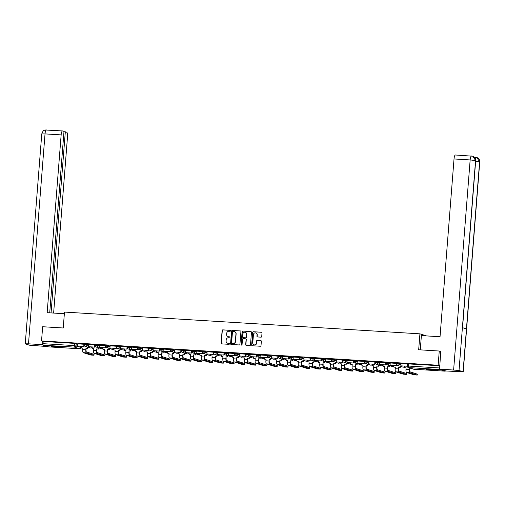<?xml version="1.0" encoding="UTF-8"?>
<svg xmlns="http://www.w3.org/2000/svg" width="505" height="505" viewBox="0 0 505 505"><rect width="100%" height="100%" fill="white"/><g stroke="black" fill="none" stroke-linecap="round" stroke-linejoin="round"><path stroke-width="0.76" d="M230.482 330.826A0.492 0.473 -72.6 0 0 230.046 330.308L222.844 329.866A0.707 0.675 -72.6 0 0 222.112 330.522L221.121 343.141A0.707 0.675 -72.6 0 0 221.739 343.88L228.948 344.322A0.492 0.473 -72.6 0 0 229.131 343.362A0.492 0.473 -72.6 0 0 229.024 343.343L228.09 343.286A2.254 2.171 -72.6 0 1 226.095 340.907L226.183 339.859A2.254 2.171 -72.6 0 1 228.525 337.75L229.459 337.807A0.492 0.473 -72.6 0 0 229.642 336.841A0.492 0.473 -72.6 0 0 229.535 336.822L228.601 336.766A2.254 2.171 -72.6 0 1 226.612 334.392L226.695 333.338A2.254 2.171 -72.6 0 1 229.036 331.23L229.971 331.286A0.492 0.473 -72.6 0 0 230.482 330.826M230.046 330.308L230.236 330.365A0.492 0.473 -72.6 0 0 230.236 330.365L223.033 329.923A0.707 0.675 -72.6 0 0 222.301 330.579L221.304 343.198A0.707 0.675 -72.6 0 0 221.682 343.873M229.024 343.343L229.207 343.4A0.492 0.473 -72.6 0 0 229.207 343.4L228.09 343.286M229.737 336.885A0.492 0.473 -72.6 0 0 229.725 336.879L228.601 336.766M55.159 346.241A5.599 0.354 -175.5 0 0 51.037 346.26A5.599 0.354 -175.5 0 0 58.069 347.156A5.599 0.354 -175.5 0 0 62.197 347.137A5.599 0.354 -175.5 0 0 55.159 346.241M430.355 369.224A5.599 0.354 -175.5 0 0 426.226 369.237A5.599 0.354 -175.5 0 0 433.265 370.133A5.599 0.354 -175.5 0 0 437.387 370.115A5.599 0.354 -175.5 0 0 430.355 369.224M260.997 337.163A0.707 0.675 -72.6 0 0 261.735 336.507L262.013 332.965A0.707 0.675 -72.6 0 0 261.388 332.227L253.39 331.734A0.707 0.675 -72.6 0 0 252.658 332.397L251.66 345.01A0.707 0.675 -72.6 0 0 252.285 345.755L260.283 346.241A0.707 0.675 -72.6 0 0 261.016 345.584L261.356 341.304A0.707 0.675 -72.6 0 0 260.731 340.566L257.31 340.357A0.707 0.675 -72.6 0 0 256.578 341.014L256.407 343.135A1.887 1.812 -72.6 0 1 254.028 344.82A1.887 1.812 -72.6 0 1 252.778 342.914L253.434 334.607A1.887 1.812 -72.6 0 1 255.814 332.921A1.887 1.812 -72.6 0 1 257.064 334.828L256.95 336.216A0.707 0.675 -72.6 0 0 257.575 336.955L260.997 337.163M41.536 340.938L42.654 326.729L63.232 327.991L64.489 312.071L419.926 333.837L418.677 349.763L439.262 351.026L438.138 365.229L41.536 340.938L43.184 341.456L43.007 343.671L74.298 345.584L81.324 347.49M240.923 331.678A0.707 0.675 -72.6 0 0 240.304 330.933L232.3 330.44A0.707 0.675 -72.6 0 0 231.568 331.103L230.577 343.716A0.707 0.675 -72.6 0 0 231.202 344.46L239.2 344.953A0.707 0.675 -72.6 0 0 239.932 344.29L240.923 331.678M242.848 331.091L250.846 331.577A0.707 0.675 -72.6 0 1 251.471 332.322L250.474 344.934A0.707 0.675 -72.6 0 1 249.741 345.597L246.32 345.388A0.707 0.675 -72.6 0 1 245.695 344.644L246.099 339.53A0.707 0.675 -72.6 0 0 245.474 338.786L243.202 338.647A0.707 0.675 -72.6 0 0 242.469 339.303L242.053 344.631A0.492 0.473 -72.6 0 1 241.428 345.073A0.492 0.473 -72.6 0 1 241.106 344.574L242.11 331.747A0.707 0.675 -72.6 0 1 242.848 331.091L250.846 331.577M439.647 369.016A1.433 0.379 93.5 0 0 439.874 369.508L445.151 371.162A1.433 0.379 93.5 0 0 445.176 371.169A1.433 0.379 93.5 0 0 445.448 370.834M439.262 351.026L440.953 351.556M438.138 365.229L439.792 365.746L439.615 367.962A1.433 0.379 93.5 0 0 439.609 368.656M43.184 341.456L74.475 343.375L77.776 344.063M48.594 346.872A1.433 0.379 -86.5 0 1 48.568 346.872A1.433 0.379 -86.5 0 1 48.543 346.872L43.272 345.218A1.433 0.379 -86.5 0 1 43.007 343.671M84.171 344.271L77.757 343.829L77.618 346.045L83.767 346.424L83.944 344.208M94.946 344.934L88.533 344.486L88.394 346.701L94.542 347.08L94.713 344.865M105.722 345.59L99.34 345.161M116.497 346.253L110.115 345.818M127.273 346.91L120.891 346.481M138.048 347.573L131.635 347.131L131.496 349.346L137.644 349.719L137.814 347.509M148.823 348.229L142.41 347.787L142.271 350.003L148.419 350.382L148.59 348.166M159.599 348.892L153.185 348.45L153.047 350.666L159.195 351.038L159.365 348.829M170.374 349.548L163.961 349.106L163.822 351.322L169.97 351.701L170.141 349.485M181.15 350.211L174.736 349.769L174.597 351.985L180.739 352.357L180.916 350.148M191.925 350.868L185.512 350.426L185.373 352.641L191.515 353.02L191.692 350.805M202.701 351.53L196.287 351.089L196.148 353.304L202.29 353.683L202.467 351.467M213.47 352.193L207.063 351.745L206.924 353.961L213.066 354.34L213.243 352.124M224.245 352.85L217.87 352.421M235.021 353.513L228.645 353.077M245.796 354.169L239.42 353.74M256.572 354.832L250.158 354.39L250.019 356.606L256.168 356.978L256.344 354.769M267.347 355.488L260.933 355.047L260.795 357.262L266.943 357.641L267.12 355.425M278.122 356.151L271.709 355.709L271.57 357.925L277.718 358.298L277.895 356.088M288.898 356.808L282.484 356.366L282.345 358.582L288.494 358.96L288.671 356.745M299.673 357.471L293.26 357.029L293.121 359.244L299.269 359.617L299.446 357.407M310.449 358.127L304.035 357.685L303.896 359.901L310.045 360.28L310.215 358.064M321.224 358.79L314.811 358.348L314.672 360.564L320.82 360.942L320.991 358.727M332 359.453L325.586 359.005L325.447 361.22L331.596 361.599L331.766 359.383M342.775 360.109L336.393 359.68M353.55 360.772L347.169 360.336M364.326 361.428L357.944 360.999M375.101 362.091L368.688 361.649L368.549 363.865L374.697 364.238L374.868 362.028M385.877 362.748L379.463 362.306L379.324 364.522L385.473 364.9L385.643 362.685M396.652 363.411L390.239 362.969L390.1 365.184L396.242 365.557L396.419 363.348M407.428 364.067L401.014 363.625L400.875 365.841L407.017 366.22L407.194 364.004M396.715 363.202L401.027 363.859M385.94 362.546L390.251 363.202M375.165 361.883L379.476 362.54M364.395 361.226L368.701 361.877M353.62 360.564L357.931 361.22M342.844 359.907L347.156 360.557M332.069 359.244L336.38 359.901M321.294 358.582L325.605 359.238M310.518 357.925L314.83 358.582M299.743 357.262L304.054 357.919M288.967 356.606L293.279 357.262M278.192 355.943L282.503 356.599M267.416 355.286L271.728 355.937M256.641 354.624L260.952 355.28M245.866 353.967L250.177 354.617M235.09 353.304L239.402 353.961M224.315 352.648L228.626 353.298M213.539 351.985L217.851 352.641M202.764 351.322L207.075 351.979M191.988 350.666L196.3 351.322M181.213 350.003L185.524 350.659M170.438 349.346L174.749 350.003M159.662 348.684L163.974 349.34M148.893 348.027L153.198 348.677M138.118 347.364L142.429 348.021M127.342 346.708L131.654 347.358M116.567 346.045L120.878 346.701M105.791 345.388L110.103 346.039M95.016 344.726L99.327 345.382M84.24 344.063L88.552 344.719M419.926 333.837L426.536 335.913M439.792 365.746L407.491 363.865M228.197 336.702A2.254 2.171 -72.6 0 0 228.79 336.822M227.686 343.217A2.254 2.171 -72.6 0 0 228.279 343.343M240.55 330.996A0.707 0.675 -72.6 0 0 240.487 330.99L232.489 330.504A0.707 0.675 -72.6 0 0 231.757 331.16L230.766 343.779A0.707 0.675 -72.6 0 0 231.139 344.454M232.969 331.469A0.492 0.473 -72.6 0 0 232.458 331.93L231.587 343.002A0.492 0.473 -72.6 0 0 232.212 343.583L233.007 343.583A2.254 2.171 -72.6 0 0 235.349 341.475L235.949 333.906A2.254 2.171 -72.6 0 0 233.954 331.533L232.969 331.469M234.547 331.652A2.254 2.171 -72.6 0 1 236.132 333.963L235.538 341.531A2.254 2.171 -72.6 0 1 233.19 343.646L232.212 343.583M245.72 338.849A0.707 0.675 -72.6 0 1 246.282 339.587L245.884 344.7A0.707 0.675 -72.6 0 0 246.257 345.382M243.031 331.147A0.707 0.675 -72.6 0 0 242.299 331.804L241.289 344.631A0.492 0.473 -72.6 0 0 241.529 345.092M246.516 334.222A1.887 1.812 -72.6 0 0 245.266 332.309A1.887 1.812 -72.6 0 0 242.886 333.994L242.659 336.923A0.707 0.675 -72.6 0 0 243.284 337.668L245.55 337.807A0.707 0.675 -72.6 0 0 246.288 337.144L246.705 334.278A1.887 1.812 -72.6 0 0 245.361 332.341M246.705 334.278L246.472 337.201A0.707 0.675 -72.6 0 1 245.739 337.864L243.467 337.725M255.902 332.953A1.887 1.812 -72.6 0 1 257.247 334.891L257.14 336.273A0.707 0.675 -72.6 0 0 257.518 336.949M254.122 344.846A1.887 1.812 -72.6 0 0 256.597 343.192L256.407 343.135M260.978 340.629A0.707 0.675 -72.6 0 0 260.921 340.623L257.493 340.414A0.707 0.675 -72.6 0 0 256.761 341.071L256.597 343.192M261.634 332.29A0.707 0.675 -72.6 0 0 261.577 332.284L253.573 331.791A0.707 0.675 -72.6 0 0 252.841 332.454L251.85 345.066A0.707 0.675 -72.6 0 0 252.222 345.748M87.82 347.15L87.719 348.393L85.957 348.223L86.077 349.832A1.938 0.511 93.5 0 0 86.431 351.922L94.006 354.352M82.845 348.09L81.33 347.939L82.852 348.033L82.725 349.567A2.872 0.757 -86.5 0 0 83.249 352.654L90.831 355.034L93.993 355.255L86.355 352.85A2.872 0.757 -86.5 0 1 85.837 349.757L85.957 348.223M87.719 348.393L86.197 348.298M84.127 345.01L84.007 346.499L77.618 346.045M81.33 347.939L81.456 346.342M87.479 348.317L87.573 347.074M64.356 313.731L47.161 312.677L61.149 134.892L45.027 133.901L28.501 343.817L42.559 344.681L42.824 341.342M53.625 313.075L67.493 136.88A4.305 1.143 93.5 0 0 66.71 132.241L65.322 131.805L51.068 312.917M28.501 343.817L25.25 343.829L29.448 345.186L47.653 346.588M43.064 344.839L42.559 344.681M49.717 312.835L63.996 131.395L62.607 130.959A4.305 1.143 93.5 0 0 62.532 130.94A4.305 1.143 93.5 0 0 61.149 134.892M63.971 131.723L65.322 131.805M420.267 349.858L421.391 335.598L440.038 336.74L454.027 158.955A4.305 1.143 -86.5 0 1 455.409 155.003A4.305 1.143 -86.5 0 1 455.485 155.022M463.079 371.743L466.45 328.906L462.403 327.638L459.032 370.474L463.23 371.831L445.921 370.986L439.584 368.997L440.751 351.493M459.032 370.474L439.584 368.997M474.7 157.213L474.239 157.068M462.548 327.682L475.697 160.647L472.8 156.234L471.739 156.02M463.23 371.831L479.75 161.916L476.821 157.491L475.792 157.289M53.404 346.159A5.561 0.354 -175.5 0 0 59.868 346.664M59.199 346.588L54.079 346.184M428.6 369.136A5.561 0.354 -175.5 0 0 435.064 369.647M434.395 369.565L429.275 369.161M98.595 347.806L98.494 349.05L96.733 348.886L96.853 350.495A1.938 0.511 93.5 0 0 97.206 352.578L104.781 355.009M93.621 348.753L92.106 348.601L93.627 348.69L93.501 350.23A2.872 0.757 -86.5 0 0 94.025 353.317L101.606 355.697L104.769 355.918L97.13 353.506A2.872 0.757 -86.5 0 1 96.613 350.419L96.733 348.886M98.494 349.05L96.973 348.961M94.902 345.673L94.782 347.156L88.394 346.701M92.106 348.601L92.232 346.998A1.433 1.433 0 0 1 90.408 347.958A1.433 1.382 -72.6 0 0 90.723 348.021A1.433 1.382 107.4 0 0 92.156 346.998M98.254 348.974L98.349 347.73M109.364 348.469L109.269 349.712L107.508 349.542L107.628 351.152A1.938 0.511 93.5 0 0 107.982 353.241L115.557 355.672M104.396 349.416L102.881 349.258L104.396 349.353L104.276 350.887A2.872 0.757 -86.5 0 0 104.8 353.98L112.375 356.353L115.544 356.574L107.906 354.169A2.872 0.757 -86.5 0 1 107.388 351.076L107.508 349.542M109.269 349.712L107.748 349.618M105.678 346.335L105.558 347.819L99.169 347.364L99.346 345.149M105.318 347.743L105.488 345.527M105.558 347.819L99.169 347.364M102.881 349.258L103.007 347.661M109.029 349.637L109.124 348.393M120.139 349.125L120.045 350.369L118.284 350.205L118.404 351.815A1.938 0.511 93.5 0 0 118.757 353.898L126.332 356.328M115.172 350.072L113.657 349.921L115.172 350.009L115.052 351.549A2.872 0.757 -86.5 0 0 115.576 354.636L123.151 357.016L126.319 357.237L118.681 354.826A2.872 0.757 -86.5 0 1 118.164 351.739L118.284 350.205M120.045 350.369L118.523 350.281M116.453 346.992L116.333 348.475L109.945 348.027L110.122 345.811M116.093 348.399L116.264 346.19M116.333 348.475L109.945 348.027M113.657 349.921L113.783 348.317M119.805 350.293L119.9 349.05M130.915 349.788L130.82 351.032L129.059 350.861L129.179 352.471A1.938 0.511 93.5 0 0 129.532 354.56L137.107 356.991M125.947 350.735L124.432 350.577L125.947 350.672L125.827 352.206A2.872 0.757 -86.5 0 0 126.351 355.299L133.926 357.673L137.095 357.894L129.457 355.488A2.872 0.757 -86.5 0 1 128.939 352.395L129.059 350.861M130.82 351.032L129.299 350.937M127.228 347.655L127.109 349.138L120.72 348.684L120.897 346.468M126.869 349.062L127.039 346.847M127.109 349.138L120.72 348.684M124.432 350.577L124.558 348.98A1.433 1.433 0 0 1 122.734 349.94A1.433 1.382 -72.6 0 0 123.05 349.997A1.433 1.382 107.4 0 0 124.482 348.974M130.574 350.956L130.675 349.712M141.69 350.445L141.596 351.695L139.834 351.524L139.954 353.134A1.938 0.511 93.5 0 0 140.308 355.217L147.883 357.647M136.722 351.392L135.207 351.24L136.722 351.335L136.602 352.869A2.872 0.757 -86.5 0 0 137.126 355.956L144.701 358.335L147.87 358.556L140.232 356.145A2.872 0.757 -86.5 0 1 139.715 353.058L139.834 351.524M141.596 351.695L140.074 351.6M138.004 348.311L137.884 349.795L131.496 349.346M135.207 351.24L135.334 349.643M141.349 351.613L141.451 350.369M152.466 351.108L152.371 352.351L150.61 352.181L150.73 353.79A1.938 0.511 93.5 0 0 151.083 355.88L158.658 358.31M147.492 352.054L145.983 351.897L147.498 351.991L147.378 353.525A2.872 0.757 -86.5 0 0 147.902 356.618L155.477 358.992L158.639 359.213L151.008 356.808A2.872 0.757 -86.5 0 1 150.49 353.715L150.61 352.181M152.371 352.351L150.85 352.256M148.779 348.974L148.659 350.457L142.271 350.003M145.983 351.897L146.103 350.3M152.125 352.275L152.226 351.032M163.241 351.77L163.147 353.014L161.385 352.844L161.505 354.453A1.938 0.511 93.5 0 0 161.859 356.536L169.434 358.967M158.267 352.711L156.752 352.559L158.273 352.654L158.153 354.188A2.872 0.757 -86.5 0 0 158.677 357.275L166.252 359.655L169.415 359.876L161.783 357.464A2.872 0.757 -86.5 0 1 161.259 354.377L161.385 352.844M163.147 353.014L161.625 352.919M159.548 349.63L159.435 351.114L153.047 350.666M156.752 352.559L156.878 350.962M162.9 352.938L163.001 351.695M174.017 352.427L173.922 353.67L172.161 353.5L172.281 355.116A1.938 0.511 93.5 0 0 172.634 357.199L180.203 359.629M169.042 353.374L167.527 353.216L169.049 353.311L168.929 354.845A2.872 0.757 -86.5 0 0 169.453 357.938L177.028 360.311L180.19 360.538L172.559 358.127A2.872 0.757 -86.5 0 1 172.035 355.04L172.161 353.5M173.922 353.67L172.401 353.576M170.324 350.293L170.21 351.777L163.822 351.322M167.527 353.216L167.654 351.619M173.676 353.595L173.777 352.351M184.792 353.09L184.697 354.333L182.93 354.163L183.056 355.772A1.938 0.511 93.5 0 0 183.403 357.862L190.978 360.292M179.818 354.03L178.303 353.879L179.824 353.973L179.704 355.507A2.872 0.757 -86.5 0 0 180.222 358.594L187.803 360.974L190.966 361.195L183.334 358.79A2.872 0.757 -86.5 0 1 182.81 355.697L182.93 354.163M184.697 354.333L183.176 354.239M181.099 350.95L180.986 352.433L174.597 351.985M178.303 353.879L178.429 352.282A1.433 1.433 0 0 1 176.605 353.241A1.433 1.382 -72.6 0 0 176.927 353.298A1.433 1.382 107.4 0 0 178.353 352.275M184.451 354.257L184.552 353.014M195.568 353.746L195.473 354.99L193.705 354.819L193.832 356.435A1.938 0.511 93.5 0 0 194.179 358.518L201.754 360.949M190.593 354.693L189.078 354.542L190.6 354.63L190.48 356.164A2.872 0.757 -86.5 0 0 190.997 359.257L198.579 361.63L201.741 361.858L194.109 359.446A2.872 0.757 -86.5 0 1 193.585 356.36L193.705 354.819M195.473 354.99L193.952 354.895M191.875 351.613L191.761 353.096L185.373 352.641M189.078 354.542L189.205 352.938M195.227 354.914L195.328 353.67M206.343 354.409L206.248 355.653L204.481 355.482L204.607 357.092A1.938 0.511 93.5 0 0 204.954 359.181L212.529 361.612M201.369 355.35L199.854 355.198L201.375 355.293L201.255 356.827A2.872 0.757 -86.5 0 0 201.773 359.92L209.354 362.293L212.517 362.514L204.885 360.109A2.872 0.757 -86.5 0 1 204.361 357.016L204.481 355.482M206.248 355.653L204.727 355.558M202.65 352.275L202.537 353.759L196.148 353.304M199.854 355.198L199.98 353.601M206.002 355.577L206.103 354.333M217.118 355.065L217.017 356.309L215.256 356.145L215.382 357.755A1.938 0.511 93.5 0 0 215.73 359.838L223.305 362.268M212.144 356.012L210.629 355.861L212.15 355.949L212.031 357.49A2.872 0.757 -86.5 0 0 212.548 360.576L220.13 362.956L223.292 363.177L215.66 360.766A2.872 0.757 -86.5 0 1 215.136 357.679L215.256 356.145M217.017 356.309L215.502 356.221M213.426 352.932L213.312 354.415L206.924 353.961M210.629 355.861L210.755 354.257A1.433 1.433 0 0 1 208.931 355.217A1.433 1.382 -72.6 0 0 209.247 355.28A1.433 1.382 107.4 0 0 210.68 354.257M216.778 356.233L216.879 354.99M227.894 355.728L227.793 356.972L226.032 356.801L226.158 358.411A1.938 0.511 93.5 0 0 226.505 360.501L234.08 362.931M222.92 356.675L221.405 356.517L222.926 356.612L222.806 358.146A2.872 0.757 -86.5 0 0 223.324 361.239L230.905 363.613L234.067 363.834L226.436 361.428A2.872 0.757 -86.5 0 1 225.912 358.335L226.032 356.801M227.793 356.972L226.278 356.877M224.201 353.595L224.087 355.078L217.693 354.624L217.87 352.408M223.841 355.002L224.018 352.787M224.087 355.078L217.693 354.624M221.405 356.517L221.531 354.92M227.553 356.896L227.654 355.653M238.669 356.385L238.568 357.628L236.807 357.464L236.927 359.074A1.938 0.511 93.5 0 0 237.281 361.157L244.856 363.587M233.695 357.332L232.18 357.18L233.701 357.269L233.581 358.809A2.872 0.757 -86.5 0 0 234.099 361.896L241.68 364.275L244.843 364.496L237.211 362.085A2.872 0.757 -86.5 0 1 236.687 358.998L236.807 357.464M238.568 357.628L237.053 357.54M234.976 354.251L234.863 355.735L228.468 355.286L228.645 353.071M234.617 355.659L234.793 353.449M234.863 355.735L228.468 355.286M232.18 357.18L232.306 355.577A1.433 1.433 0 0 1 230.482 356.536A1.433 1.382 -72.6 0 0 230.798 356.599A1.433 1.382 107.4 0 0 232.231 355.577M238.328 357.553L238.423 356.309M249.445 357.048L249.344 358.291L247.583 358.121L247.702 359.73A1.938 0.511 93.5 0 0 248.056 361.82L255.631 364.25M244.47 357.995L242.956 357.837L244.477 357.931L244.357 359.465A2.872 0.757 -86.5 0 0 244.875 362.558L252.456 364.932L255.618 365.153L247.987 362.748A2.872 0.757 -86.5 0 1 247.463 359.655L247.583 358.121M249.344 358.291L247.829 358.197M245.752 354.914L245.638 356.397L239.244 355.943L239.42 353.727M245.392 356.322L245.569 354.106M245.638 356.397L239.244 355.943M242.956 357.837L243.082 356.24M249.104 358.215L249.199 356.972M260.22 357.704L260.119 358.954L258.358 358.784L258.478 360.393A1.938 0.511 93.5 0 0 258.831 362.476L266.406 364.907M255.246 358.651L253.731 358.499L255.252 358.594L255.132 360.128A2.872 0.757 -86.5 0 0 255.65 363.215L263.231 365.595L266.394 365.816L258.762 363.404A2.872 0.757 -86.5 0 1 258.238 360.317L258.358 358.784M260.119 358.954L258.604 358.859M256.527 355.57L256.414 357.054L250.019 356.606M253.731 358.499L253.857 356.902M259.879 358.872L259.974 357.628M270.996 358.367L270.895 359.61L269.133 359.44L269.253 361.056A1.938 0.511 93.5 0 0 269.607 363.139L277.182 365.57M266.021 359.314L264.506 359.156L266.028 359.251L265.908 360.785A2.872 0.757 -86.5 0 0 266.425 363.878L274.007 366.251L277.169 366.472L269.531 364.067A2.872 0.757 -86.5 0 1 269.014 360.974L269.133 359.44M270.895 359.61L269.373 359.516M267.303 356.233L267.183 357.717L260.795 357.262M264.506 359.156L264.633 357.559A1.433 1.433 0 0 1 262.808 358.518A1.433 1.382 -72.6 0 0 263.124 358.575A1.433 1.382 107.4 0 0 264.557 357.553M270.655 359.535L270.749 358.291M281.771 359.03L281.67 360.273L279.909 360.103L280.029 361.713A1.938 0.511 93.5 0 0 280.382 363.796L287.957 366.232M276.797 359.97L275.282 359.819L276.803 359.913L276.683 361.447A2.872 0.757 -86.5 0 0 277.201 364.534L284.782 366.914L287.945 367.135L280.307 364.73A2.872 0.757 -86.5 0 1 279.789 361.637L279.909 360.103M281.67 360.273L280.149 360.179M278.078 356.89L277.958 358.373L271.57 357.925M275.282 359.819L275.408 358.222M281.43 360.198L281.525 358.954M292.546 359.686L292.445 360.93L290.684 360.759L290.804 362.375A1.938 0.511 93.5 0 0 291.158 364.459L298.733 366.889M287.572 360.633L286.057 360.475L287.579 360.57L287.452 362.104A2.872 0.757 -86.5 0 0 287.976 365.197L295.558 367.571L298.72 367.798L291.082 365.386A2.872 0.757 -86.5 0 1 290.564 362.3L290.684 360.759M292.445 360.93L290.924 360.835M288.854 357.553L288.734 359.036L282.345 358.582M286.057 360.475L286.183 358.878A1.433 1.433 0 0 1 284.359 359.838A1.433 1.382 -72.6 0 0 284.675 359.895A1.433 1.382 107.4 0 0 286.108 358.872M292.206 360.854L292.3 359.61M303.322 360.349L303.221 361.593L301.46 361.422L301.58 363.032A1.938 0.511 93.5 0 0 301.933 365.121L309.508 367.552M298.348 361.29L296.833 361.138L298.354 361.233L298.228 362.767A2.872 0.757 -86.5 0 0 298.752 365.854L306.333 368.233L309.496 368.454L301.857 366.049A2.872 0.757 -86.5 0 1 301.34 362.956L301.46 361.422M303.221 361.593L301.7 361.498M299.629 358.209L299.509 359.699L293.121 359.244M296.833 361.138L296.959 359.541M302.981 361.517L303.076 360.273M314.097 361.006L313.996 362.249L312.235 362.079L312.355 363.695A1.938 0.511 93.5 0 0 312.709 365.778L320.284 368.208M309.123 361.952L307.608 361.801L309.123 361.889L309.003 363.43A2.872 0.757 -86.5 0 0 309.527 366.516L317.108 368.896L320.271 369.117L312.633 366.706A2.872 0.757 -86.5 0 1 312.115 363.619L312.235 362.079M313.996 362.249L312.475 362.161M310.405 358.872L310.285 360.355L303.896 359.901M307.608 361.801L307.734 360.198M313.757 362.173L313.851 360.93M324.866 361.668L324.772 362.912L323.011 362.741L323.131 364.351A1.938 0.511 93.5 0 0 323.484 366.441L331.059 368.871M319.899 362.615L318.384 362.457L319.899 362.552L319.779 364.086A2.872 0.757 -86.5 0 0 320.303 367.179L327.878 369.553L331.046 369.774L323.408 367.369A2.872 0.757 -86.5 0 1 322.891 364.275L323.011 362.741M324.772 362.912L323.25 362.817M321.18 359.535L321.06 361.018L314.672 360.564M318.384 362.457L318.51 360.86A1.433 1.433 0 0 1 316.685 361.82A1.433 1.382 -72.6 0 0 317.001 361.877A1.433 1.382 107.4 0 0 318.434 360.854M324.532 362.836L324.627 361.593M335.642 362.325L335.547 363.568L333.786 363.404L333.906 365.014A1.938 0.511 93.5 0 0 334.26 367.097L341.834 369.527M330.674 363.272L329.159 363.12L330.674 363.209L330.554 364.749A2.872 0.757 -86.5 0 0 331.078 367.836L338.653 370.216L341.822 370.436L334.184 368.025A2.872 0.757 -86.5 0 1 333.666 364.938L333.786 363.404M335.547 363.568L334.026 363.48M331.955 360.191L331.835 361.675L325.447 361.22M329.159 363.12L329.285 361.517M335.307 363.493L335.402 362.249M346.417 362.988L346.323 364.231L344.562 364.061L344.681 365.67A1.938 0.511 93.5 0 0 345.035 367.76L352.61 370.19M341.449 363.935L339.934 363.777L341.449 363.871L341.329 365.405A2.872 0.757 -86.5 0 0 341.853 368.498L349.428 370.872L352.597 371.093L344.959 368.688A2.872 0.757 -86.5 0 1 344.442 365.595L344.562 364.061M346.323 364.231L344.801 364.137M342.731 360.854L342.611 362.337L336.223 361.883L336.393 359.667M342.371 362.262L342.541 360.046M342.611 362.337L336.223 361.883M339.934 363.777L340.061 362.18A1.433 1.433 0 0 1 338.236 363.139A1.433 1.382 -72.6 0 0 338.552 363.196A1.433 1.382 107.4 0 0 339.985 362.173M346.077 364.155L346.177 362.912M357.193 363.644L357.098 364.888L355.337 364.724L355.457 366.333A1.938 0.511 93.5 0 0 355.81 368.416L363.385 370.847M352.225 364.591L350.71 364.44L352.225 364.534L352.105 366.068A2.872 0.757 -86.5 0 0 352.629 369.155L360.204 371.535L363.373 371.756L355.735 369.344A2.872 0.757 -86.5 0 1 355.217 366.258L355.337 364.724M357.098 364.888L355.577 364.799M353.506 361.511L353.386 362.994L346.998 362.546L347.169 360.33M353.147 362.918L353.317 360.709M353.386 362.994L346.998 362.546M350.71 364.44L350.836 362.836M356.852 364.812L356.953 363.568M367.968 364.307L367.874 365.551L366.112 365.38L366.232 366.99A1.938 0.511 93.5 0 0 366.586 369.079L374.161 371.51M362.994 365.254L361.485 365.096L363 365.191L362.88 366.725A2.872 0.757 -86.5 0 0 363.404 369.818L370.979 372.191L374.142 372.412L366.51 370.007A2.872 0.757 -86.5 0 1 365.986 366.914L366.112 365.38M367.874 365.551L366.352 365.456M364.282 362.173L364.162 363.657L357.774 363.202L357.944 360.987M363.922 363.581L364.092 361.365M364.162 363.657L357.774 363.202M361.485 365.096L361.605 363.499M367.627 365.475L367.728 364.231M378.744 364.97L378.649 366.213L376.888 366.043L377.008 367.653A1.938 0.511 93.5 0 0 377.361 369.736L384.936 372.166M373.769 365.91L372.254 365.759L373.776 365.854L373.656 367.387A2.872 0.757 -86.5 0 0 374.18 370.474L381.755 372.854L384.917 373.075L377.285 370.664A2.872 0.757 -86.5 0 1 376.762 367.577L376.888 366.043M378.649 366.213L377.128 366.119M375.051 362.83L374.937 364.313L368.549 363.865M372.254 365.759L372.381 364.162A1.433 1.433 0 0 1 370.556 365.121A1.433 1.382 -72.6 0 0 370.878 365.178A1.433 1.382 107.4 0 0 372.311 364.155M378.403 366.138L378.504 364.888M389.519 365.626L389.424 366.87L387.663 366.699L387.783 368.315A1.938 0.511 93.5 0 0 388.13 370.399L395.705 372.829M384.545 366.573L383.03 366.415L384.551 366.51L384.431 368.044A2.872 0.757 -86.5 0 0 384.955 371.137L392.53 373.511L395.693 373.732L388.061 371.327A2.872 0.757 -86.5 0 1 387.537 368.24L387.663 366.699M389.424 366.87L387.903 366.775M385.826 363.493L385.713 364.976L379.324 364.522M383.03 366.415L383.156 364.818M389.178 366.794L389.279 365.551M400.295 366.289L400.2 367.533L398.432 367.362L398.559 368.972A1.938 0.511 93.5 0 0 398.906 371.055L406.481 373.492M395.32 367.23L393.805 367.078L395.327 367.173L395.207 368.707A2.872 0.757 -86.5 0 0 395.724 371.794L403.306 374.173L406.468 374.394L398.836 371.989A2.872 0.757 -86.5 0 1 398.312 368.896L398.432 367.362M400.2 367.533L398.679 367.438M396.602 364.149L396.488 365.633L390.1 365.184M393.805 367.078L393.932 365.481M399.954 367.457L400.055 366.213M409.984 368.069L409.208 368.019L409.334 369.635A1.938 0.511 93.5 0 0 409.681 371.718L417.256 374.148M406.096 367.892L404.581 367.741L406.102 367.829L405.982 369.363A2.872 0.757 -86.5 0 0 406.5 372.456L414.081 374.83L417.244 375.057L409.612 372.646A2.872 0.757 -86.5 0 1 409.088 369.559L409.208 368.019M410.224 368.145L409.454 368.094M407.27 366.239L400.875 365.841M404.581 367.741L404.707 366.138A1.433 1.433 0 0 1 402.883 367.097A1.433 1.382 -72.6 0 0 403.198 367.154A1.433 1.382 107.4 0 0 404.631 366.131M439.874 369.508L408.589 367.59L413.866 369.243L445.151 371.162M76.23 343.577L76.053 345.786A1.433 1.382 -72.6 0 1 74.557 347.131L43.272 345.218M81.419 346.335L81.33 347.44A1.433 1.382 -72.6 0 1 79.834 348.785L74.557 347.131A1.433 0.379 -86.5 0 1 74.298 345.584L74.475 343.375M48.543 346.872L79.834 348.785A1.433 0.379 93.5 0 0 79.859 348.791A1.433 0.379 93.5 0 0 79.891 348.791M399.48 363.373L399.417 364.162L400.97 364.642M388.705 362.716L388.642 363.499L390.195 363.985M377.929 362.053L377.866 362.836L379.419 363.322M367.154 361.391L367.091 362.18L368.644 362.666M356.378 360.734L356.315 361.517L357.868 362.003M345.603 360.071L345.546 360.86L347.093 361.346M334.828 359.415L334.771 360.198L336.317 360.684M324.052 358.752L323.995 359.541L325.542 360.027M313.277 358.095L313.22 358.878L314.767 359.364M302.508 357.433L302.445 358.222L303.991 358.708M291.732 356.776L291.669 357.559L293.216 358.045M280.957 356.113L280.894 356.902L282.44 357.382M270.181 355.457L270.118 356.24L271.665 356.726M259.406 354.794L259.343 355.577L260.889 356.063M248.63 354.131L248.567 354.92L250.114 355.406M237.855 353.475L237.792 354.257L239.338 354.744M227.08 352.812L227.016 353.601L228.563 354.087M216.304 352.155L216.241 352.938L217.788 353.424M205.529 351.493L205.466 352.282L207.012 352.768M194.753 350.836L194.69 351.619L196.237 352.105M183.978 350.173L183.915 350.962L185.468 351.448M173.202 349.517L173.139 350.3L174.692 350.786M162.427 348.854L162.364 349.637L163.917 350.123M151.651 348.197L151.588 348.98L153.141 349.466M140.876 347.535L140.813 348.317L142.366 348.803M130.101 346.872L130.044 347.661L131.59 348.147M119.325 346.215L119.268 346.998L120.815 347.484M108.55 345.553L108.493 346.342L110.039 346.828M97.774 344.896L97.718 345.679L99.264 346.165M87.005 344.233L86.942 345.022L88.489 345.508M84.177 344.852L86.942 345.022A1.433 1.382 107.4 0 1 85.13 346.304A1.433 1.433 0 0 1 84.127 344.82L84.19 344.038M94.953 345.508L97.718 345.679A1.433 1.382 107.4 0 1 95.906 346.967A1.433 1.433 0 0 1 94.902 345.483L94.965 344.7M105.728 346.171L108.493 346.342A1.433 1.382 107.4 0 1 106.681 347.623A1.433 1.433 0 0 1 105.678 346.146L105.741 345.357M116.504 346.828L119.268 346.998A1.433 1.382 107.4 0 1 117.457 348.286A1.433 1.433 0 0 1 116.453 346.802L116.516 346.02M127.279 347.49L130.044 347.661A1.433 1.382 107.4 0 1 128.232 348.942A1.433 1.433 0 0 1 127.228 347.465L127.292 346.676M138.054 348.153L140.813 348.317A1.433 1.382 107.4 0 1 139.008 349.605A1.433 1.433 0 0 1 138.004 348.122L138.067 347.339M148.83 348.81L151.588 348.98A1.433 1.382 107.4 0 1 149.783 350.262A1.433 1.433 0 0 1 148.779 348.785L148.842 347.995M159.605 349.473L162.364 349.637A1.433 1.382 107.4 0 1 160.552 350.924A1.433 1.433 0 0 1 159.555 349.441L159.618 348.658M170.381 350.129L173.139 350.3A1.433 1.382 107.4 0 1 171.328 351.587A1.433 1.433 0 0 1 170.33 350.104L170.393 349.315M181.156 350.792L183.915 350.962A1.433 1.382 107.4 0 1 182.103 352.244A1.433 1.433 0 0 1 181.106 350.76L181.169 349.978M191.932 351.448L194.69 351.619A1.433 1.382 107.4 0 1 192.878 352.907A1.433 1.433 0 0 1 191.881 351.423L191.938 350.634M202.701 352.111L205.466 352.282A1.433 1.382 107.4 0 1 203.654 353.563A1.433 1.433 0 0 1 202.656 352.08L202.713 351.297M213.476 352.768L216.241 352.938A1.433 1.382 107.4 0 1 214.429 354.226A1.433 1.433 0 0 1 213.432 352.742L213.489 351.96M224.252 353.431L227.016 353.601A1.433 1.382 107.4 0 1 225.205 354.882A1.433 1.433 0 0 1 224.207 353.405L224.264 352.616M235.027 354.093L237.792 354.257A1.433 1.382 107.4 0 1 235.98 355.545A1.433 1.433 0 0 1 234.983 354.062L235.04 353.279M245.802 354.75L248.567 354.92A1.433 1.382 107.4 0 1 246.756 356.202A1.433 1.433 0 0 1 245.752 354.725L245.815 353.936M256.578 355.413L259.343 355.577A1.433 1.382 107.4 0 1 257.531 356.865A1.433 1.433 0 0 1 256.527 355.381L256.591 354.598M267.353 356.069L270.118 356.24A1.433 1.382 107.4 0 1 268.307 357.527A1.433 1.433 0 0 1 267.303 356.044L267.366 355.255M278.129 356.732L280.894 356.902A1.433 1.382 107.4 0 1 279.082 358.184A1.433 1.433 0 0 1 278.078 356.7L278.141 355.918M288.904 357.388L291.669 357.559A1.433 1.382 107.4 0 1 289.857 358.847A1.433 1.433 0 0 1 288.854 357.363L288.917 356.574M299.68 358.051L302.445 358.222A1.433 1.382 107.4 0 1 300.633 359.503A1.433 1.433 0 0 1 299.629 358.02L299.692 357.237M310.455 358.708L313.22 358.878A1.433 1.382 107.4 0 1 311.408 360.166A1.433 1.433 0 0 1 310.405 358.683L310.468 357.9M321.231 359.371L323.995 359.541A1.433 1.382 107.4 0 1 322.184 360.822A1.433 1.433 0 0 1 321.18 359.339L321.243 358.556M332.006 360.027L334.771 360.198A1.433 1.382 107.4 0 1 332.959 361.485A1.433 1.433 0 0 1 331.955 360.002L332.019 359.219M342.781 360.69L345.546 360.86A1.433 1.382 107.4 0 1 343.735 362.142A1.433 1.433 0 0 1 342.731 360.665L342.794 359.876M353.557 361.353L356.315 361.517A1.433 1.382 107.4 0 1 354.51 362.805A1.433 1.433 0 0 1 353.506 361.321L353.569 360.538M364.332 362.009L367.091 362.18A1.433 1.382 107.4 0 1 365.285 363.461A1.433 1.433 0 0 1 364.282 361.984L364.345 361.195M375.108 362.672L377.866 362.836A1.433 1.382 107.4 0 1 376.055 364.124A1.433 1.433 0 0 1 375.057 362.64L375.12 361.858M385.883 363.329L388.642 363.499A1.433 1.382 107.4 0 1 386.83 364.787A1.433 1.433 0 0 1 385.833 363.303L385.896 362.514M396.659 363.991L399.417 364.162A1.433 1.382 107.4 0 1 397.605 365.443A1.433 1.433 0 0 1 396.608 363.96L396.671 363.177M102.932 347.655A1.433 1.382 107.4 0 1 101.499 348.677A1.433 1.382 -72.6 0 1 101.183 348.62A1.433 1.433 0 0 0 102.988 347.661M113.707 348.317A1.433 1.382 107.4 0 1 112.274 349.34A1.433 1.382 -72.6 0 1 111.959 349.277A1.433 1.433 0 0 0 113.764 348.317M135.258 349.637A1.433 1.382 107.4 0 1 133.825 350.659A1.433 1.382 -72.6 0 1 133.509 350.603A1.433 1.433 0 0 0 135.315 349.637M146.033 350.293A1.433 1.382 107.4 0 1 144.6 351.316A1.433 1.382 -72.6 0 1 144.279 351.259A1.433 1.433 0 0 0 146.084 350.3M156.809 350.956A1.433 1.382 107.4 0 1 155.376 351.979A1.433 1.382 -72.6 0 1 155.054 351.922A1.433 1.433 0 0 0 156.859 350.956M167.584 351.613A1.433 1.382 107.4 0 1 166.151 352.635A1.433 1.382 -72.6 0 1 165.829 352.578A1.433 1.433 0 0 0 167.635 351.619M189.129 352.938A1.433 1.382 107.4 0 1 187.696 353.961A1.433 1.382 -72.6 0 1 187.38 353.898A1.433 1.433 0 0 0 189.186 352.938M199.904 353.595A1.433 1.382 107.4 0 1 198.471 354.617A1.433 1.382 -72.6 0 1 198.156 354.56A1.433 1.433 0 0 0 199.961 353.601M221.455 354.914A1.433 1.382 107.4 0 1 220.022 355.937A1.433 1.382 -72.6 0 1 219.707 355.88A1.433 1.433 0 0 0 221.512 354.92M243.006 356.233A1.433 1.382 107.4 0 1 241.573 357.256A1.433 1.382 -72.6 0 1 241.257 357.199A1.433 1.433 0 0 0 243.063 356.24M253.781 356.896A1.433 1.382 107.4 0 1 252.348 357.919A1.433 1.382 -72.6 0 1 252.033 357.862A1.433 1.433 0 0 0 253.838 356.896M275.332 358.215A1.433 1.382 107.4 0 1 273.899 359.238A1.433 1.382 -72.6 0 1 273.584 359.181A1.433 1.433 0 0 0 275.389 358.215M296.883 359.535A1.433 1.382 107.4 0 1 295.45 360.557A1.433 1.382 -72.6 0 1 295.135 360.501A1.433 1.433 0 0 0 296.94 359.541M307.659 360.198A1.433 1.382 107.4 0 1 306.226 361.22A1.433 1.382 -72.6 0 1 305.91 361.157A1.433 1.433 0 0 0 307.715 360.198M329.209 361.517A1.433 1.382 107.4 0 1 327.777 362.54A1.433 1.382 -72.6 0 1 327.461 362.476A1.433 1.433 0 0 0 329.266 361.517M350.76 362.836A1.433 1.382 107.4 0 1 349.327 363.859A1.433 1.382 -72.6 0 1 349.012 363.796A1.433 1.433 0 0 0 350.811 362.836M361.536 363.493A1.433 1.382 107.4 0 1 360.103 364.515A1.433 1.382 -72.6 0 1 359.781 364.459A1.433 1.433 0 0 0 361.586 363.499M383.087 364.812A1.433 1.382 107.4 0 1 381.654 365.835A1.433 1.382 -72.6 0 1 381.332 365.778A1.433 1.433 0 0 0 383.137 364.818M393.856 365.475A1.433 1.382 107.4 0 1 392.429 366.497A1.433 1.382 -72.6 0 1 392.107 366.441A1.433 1.433 0 0 0 393.913 365.475M408.501 363.834L408.324 366.043L439.615 367.962M407.32 366.081L408.324 366.043A1.433 0.379 -86.5 0 0 408.589 367.59A1.433 1.382 107.4 0 1 408.274 367.533L413.544 369.187A1.433 1.433 0 0 0 413.892 369.25A1.433 1.382 107.4 0 1 413.544 369.187M445.176 371.169L413.892 369.25A1.433 0.379 93.5 0 0 413.892 369.25A1.433 0.379 93.5 0 0 413.911 369.25M93.936 355.223L94.012 354.295M82.725 349.567L85.837 349.757M83.249 352.654L86.355 352.85M46.479 129.968A4.305 1.143 -86.5 0 0 46.403 129.955A4.305 1.143 -86.5 0 0 45.027 133.901L41.77 133.913L25.25 343.829M453.635 369.856L470.155 159.94L454.027 158.955M475.641 161.316L479.599 161.827L466.45 328.906M462.403 327.638L475.552 160.558L470.155 159.94A4.305 1.143 -86.5 0 1 471.537 155.994A4.305 1.143 -86.5 0 1 471.613 156.007M474.952 157.876L475.666 157.282M104.712 355.886L104.787 354.958M93.501 350.23L96.613 350.419M94.025 353.317L97.13 353.506M115.487 356.543L115.557 355.615M104.276 350.887L107.388 351.076M104.8 353.98L107.906 354.169M126.263 357.205L126.332 356.277M115.052 351.549L118.164 351.739M115.576 354.636L118.681 354.826M137.038 357.862L137.107 356.934M125.827 352.206L128.939 352.395M126.351 355.299L129.457 355.488M147.814 358.525L147.883 357.597M136.602 352.869L139.715 353.058M137.126 355.956L140.232 356.145M158.589 359.181L158.658 358.253M147.378 353.525L150.49 353.715M147.902 356.618L151.008 356.808M169.364 359.844L169.434 358.916M158.153 354.188L161.259 354.377M158.677 357.275L161.783 357.464M180.14 360.507L180.209 359.573M168.929 354.845L172.035 355.04M169.453 357.938L172.559 358.127M190.915 361.163L190.985 360.235M179.704 355.507L182.81 355.697M180.222 358.594L183.334 358.79M201.684 361.826L201.76 360.898M190.48 356.164L193.585 356.36M190.997 359.257L194.109 359.446M212.46 362.483L212.536 361.555M201.255 356.827L204.361 357.016M201.773 359.92L204.885 360.109M223.235 363.145L223.311 362.218M212.031 357.49L215.136 357.679M212.548 360.576L215.66 360.766M234.011 363.802L234.086 362.874M222.806 358.146L225.912 358.335M223.324 361.239L226.436 361.428M244.786 364.465L244.862 363.537M233.581 358.809L236.687 358.998M234.099 361.896L237.211 362.085M255.562 365.121L255.637 364.193M244.357 359.465L247.463 359.655M244.875 362.558L247.987 362.748M266.337 365.784L266.413 364.856M255.132 360.128L258.238 360.317M255.65 363.215L258.762 363.404M277.112 366.441L277.188 365.513M265.908 360.785L269.014 360.974M266.425 363.878L269.531 364.067M287.888 367.103L287.964 366.175M276.683 361.447L279.789 361.637M277.201 364.534L280.307 364.73M298.663 367.766L298.739 366.838M287.452 362.104L290.564 362.3M287.976 365.197L291.082 365.386M309.439 368.423L309.514 367.495M298.228 362.767L301.34 362.956M298.752 365.854L301.857 366.049M320.214 369.086L320.284 368.158M309.003 363.43L312.115 363.619M309.527 366.516L312.633 366.706M330.99 369.742L331.059 368.814M319.779 364.086L322.891 364.275M320.303 367.179L323.408 367.369M341.765 370.405L341.834 369.477M330.554 364.749L333.666 364.938M331.078 367.836L334.184 368.025M352.541 371.061L352.61 370.133M341.329 365.405L344.442 365.595M341.853 368.498L344.959 368.688M363.316 371.724L363.385 370.796M352.105 366.068L355.217 366.258M352.629 369.155L355.735 369.344M374.091 372.381L374.161 371.453M362.88 366.725L365.986 366.914M363.404 369.818L366.51 370.007M384.867 373.043L384.936 372.116M373.656 367.387L376.762 367.577M374.18 370.474L377.285 370.664M395.642 373.7L395.712 372.772M384.431 368.044L387.537 368.24M384.955 371.137L388.061 371.327M406.418 374.363L406.487 373.435M395.207 368.707L398.312 368.896M395.724 371.794L398.836 371.989M417.187 375.026L417.263 374.098M405.982 369.363L409.088 369.559M406.5 372.456L409.612 372.646M90.408 347.958L85.13 346.304M101.183 348.62L95.906 346.967M111.959 349.277L106.681 347.623M122.734 349.94L117.457 348.286M133.509 350.603L128.232 348.942M144.279 351.259L139.008 349.605M155.054 351.922L149.783 350.262M165.829 352.578L160.552 350.924M176.605 353.241L171.328 351.587M187.38 353.898L182.103 352.244M198.156 354.56L192.878 352.907M208.931 355.217L203.654 353.563M219.707 355.88L214.429 354.226M230.482 356.536L225.205 354.882M241.257 357.199L235.98 355.545M252.033 357.862L246.756 356.202M262.808 358.518L257.531 356.865M273.584 359.181L268.307 357.527M284.359 359.838L279.082 358.184M295.135 360.501L289.857 358.847M305.91 361.157L300.633 359.503M316.685 361.82L311.408 360.166M327.461 362.476L322.184 360.822M338.236 363.139L332.959 361.485M349.012 363.796L343.735 362.142M359.781 364.459L354.51 362.805M370.556 365.121L365.285 363.461M381.332 365.778L376.055 364.124M392.107 366.441L386.83 364.787M402.883 367.097L397.605 365.443M407.44 363.834L407.27 366.049A1.433 1.433 0 0 0 408.274 367.533M48.568 346.872L79.859 348.791A1.433 1.433 0 0 0 81.349 347.661M94.063 354.327L93.993 355.255M41.77 133.913C43.708 128.863 44.465 130.801 45.368 130.006L62.532 130.94M472.8 156.234C474.782 157.068 475.748 158.538 475.697 160.647M472.693 156.196L455.409 155.003M476.821 157.491C478.828 158.317 479.8 159.795 479.75 161.916M476.714 157.459L474.662 157.206M104.838 354.99L104.769 355.918M115.613 355.646L115.544 356.574M126.389 356.309L126.319 357.237M137.164 356.966L137.095 357.894M147.94 357.628L147.87 358.556M158.715 358.285L158.639 359.213M169.491 358.948L169.415 359.876M180.266 359.604L180.19 360.538M191.041 360.267L190.966 361.195M201.817 360.93L201.741 361.858M212.592 361.586L212.517 362.514M223.368 362.249L223.292 363.177M234.143 362.906L234.067 363.834M244.919 363.568L244.843 364.496M255.694 364.225L255.618 365.153M266.47 364.888L266.394 365.816M277.245 365.544L277.169 366.472M288.014 366.207L287.945 367.135M298.79 366.87L298.72 367.798M309.565 367.526L309.496 368.454M320.34 368.189L320.271 369.117M331.116 368.846L331.046 369.774M341.891 369.508L341.822 370.436M352.667 370.165L352.597 371.093M363.442 370.828L363.373 371.756M374.218 371.484L374.142 372.412M384.993 372.147L384.917 373.075M395.769 372.804L395.693 373.732M406.544 373.466L406.468 374.394M417.319 374.129L417.244 375.057"/></g></svg>
